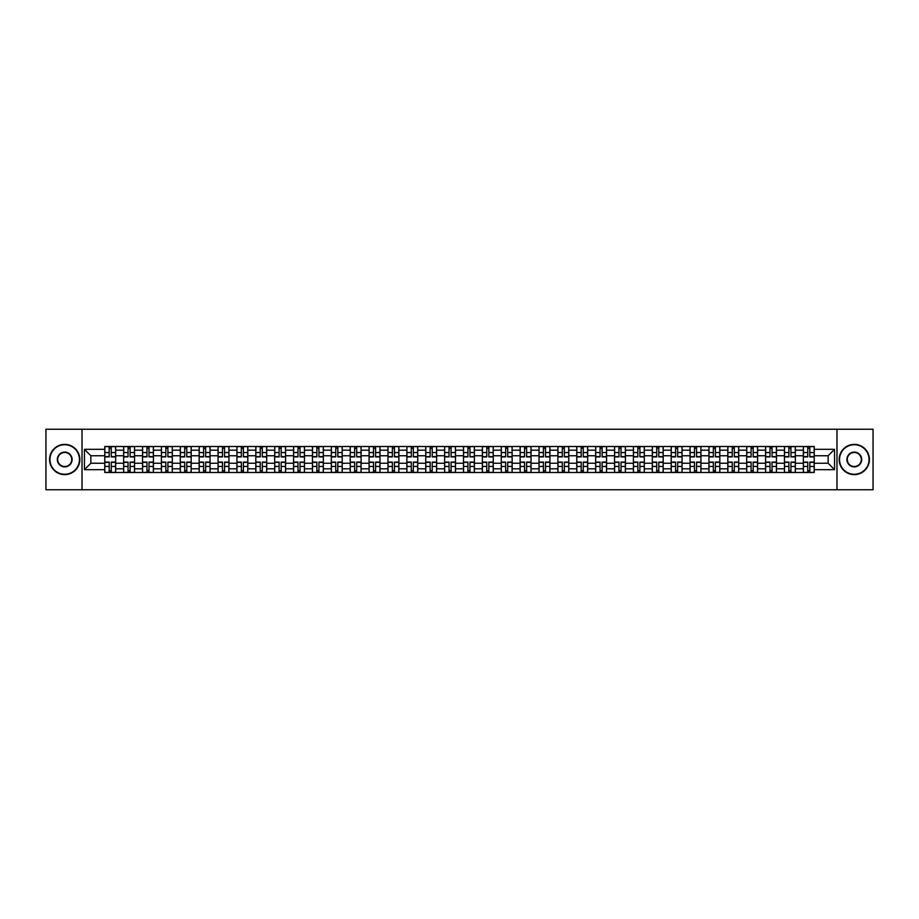 <?xml version="1.0" encoding="UTF-8"?>
<svg xmlns="http://www.w3.org/2000/svg" width="919" height="919" viewBox="0 0 919 919"><rect width="100%" height="100%" fill="white"/><g stroke="black" fill="none" stroke-linecap="round" stroke-linejoin="round"><path stroke-width="1.38" d="M836.979 489.758L873.05 489.758L873.05 429.242L45.95 429.242L45.95 489.758L836.979 489.758L836.979 429.242M123.651 472.515L123.651 450.184L115.656 450.184L115.656 472.515M115.656 450.184L115.656 446.485M123.651 450.184L123.651 446.485M134.542 446.485L134.542 472.515M142.525 472.515L142.525 446.485M153.427 446.485L153.427 472.515M161.411 472.515L161.411 446.485M172.301 446.485L172.301 472.515M180.285 472.515L180.285 446.485M191.186 446.485L191.186 472.515M199.17 472.515L199.17 446.485M210.06 446.485L210.06 472.515M218.056 472.515L218.056 446.485M228.946 446.485L228.946 472.515M236.93 472.515L236.93 446.485M247.82 446.485L247.82 472.515M255.815 472.515L255.815 446.485M266.705 446.485L266.705 472.515M274.689 472.515L274.689 446.485M285.579 446.485L285.579 472.515M293.575 472.515L293.575 446.485M304.465 446.485L304.465 472.515M312.449 472.515L312.449 446.485M323.339 446.485L323.339 472.515M331.334 472.515L331.334 446.485M342.224 446.485L342.224 472.515M350.208 472.515L350.208 446.485M361.11 446.485L361.11 472.515M369.093 472.515L369.093 446.485M379.984 446.485L379.984 472.515M387.967 472.515L387.967 446.485M398.869 446.485L398.869 472.515M406.853 472.515L406.853 446.485M417.743 446.485L417.743 472.515M425.738 472.515L425.738 446.485M436.628 446.485L436.628 472.515M444.612 472.515L444.612 446.485M455.502 446.485L455.502 472.515M463.498 472.515L463.498 446.485M474.388 446.485L474.388 472.515M482.372 472.515L482.372 446.485M493.262 446.485L493.262 472.515M501.257 472.515L501.257 446.485M512.147 446.485L512.147 472.515M520.131 472.515L520.131 446.485M531.033 446.485L531.033 472.515M539.016 472.515L539.016 446.485M549.907 446.485L549.907 472.515M557.89 472.515L557.89 446.485M568.792 446.485L568.792 472.515M576.776 472.515L576.776 446.485M587.666 446.485L587.666 472.515M595.661 472.515L595.661 446.485M606.551 446.485L606.551 472.515M614.535 472.515L614.535 446.485M625.425 446.485L625.425 472.515M633.421 472.515L633.421 446.485M644.311 446.485L644.311 472.515M652.295 472.515L652.295 446.485M663.185 446.485L663.185 472.515M671.18 472.515L671.18 446.485M682.07 446.485L682.07 472.515M690.054 472.515L690.054 446.485M700.944 446.485L700.944 472.515M708.94 472.515L708.94 446.485M719.83 446.485L719.83 472.515M727.814 472.515L727.814 446.485M738.715 446.485L738.715 472.515M746.699 472.515L746.699 446.485M757.589 446.485L757.589 472.515M765.573 472.515L765.573 446.485M776.475 446.485L776.475 472.515M784.458 472.515L784.458 446.485M795.349 446.485L795.349 472.515M803.344 472.515L803.344 446.485M803.344 463.256L795.349 463.256M784.458 463.256L776.475 463.256M765.573 463.256L757.589 463.256M746.699 463.256L738.715 463.256M727.814 463.256L719.83 463.256M708.94 463.256L700.944 463.256M690.054 463.256L682.07 463.256M671.18 463.256L663.185 463.256M652.295 463.256L644.311 463.256M633.421 463.256L625.425 463.256M614.535 463.256L606.551 463.256M595.661 463.256L587.666 463.256M576.776 463.256L568.792 463.256M557.89 463.256L549.907 463.256M539.016 463.256L531.033 463.256M520.131 463.256L512.147 463.256M501.257 463.256L493.262 463.256M482.372 463.256L474.388 463.256M463.498 463.256L455.502 463.256M444.612 463.256L436.628 463.256M425.738 463.256L417.743 463.256M406.853 463.256L398.869 463.256M387.967 463.256L379.984 463.256M369.093 463.256L361.11 463.256M350.208 463.256L342.224 463.256M331.334 463.256L323.339 463.256M312.449 463.256L304.465 463.256M293.575 463.256L285.579 463.256M274.689 463.256L266.705 463.256M255.815 463.256L247.82 463.256M236.93 463.256L228.946 463.256M218.056 463.256L210.06 463.256M199.17 463.256L191.186 463.256M180.285 463.256L172.301 463.256M161.411 463.256L153.427 463.256M142.525 463.256L134.542 463.256M123.651 463.256L115.656 463.256M803.344 455.744L795.349 455.744M784.458 455.744L776.475 455.744M765.573 455.744L757.589 455.744M746.699 455.744L738.715 455.744M727.814 455.744L719.83 455.744M708.94 455.744L700.944 455.744M690.054 455.744L682.07 455.744M671.18 455.744L663.185 455.744M652.295 455.744L644.311 455.744M633.421 455.744L625.425 455.744M614.535 455.744L606.551 455.744M595.661 455.744L587.666 455.744M576.776 455.744L568.792 455.744M557.89 455.744L549.907 455.744M539.016 455.744L531.033 455.744M520.131 455.744L512.147 455.744M501.257 455.744L493.262 455.744M482.372 455.744L474.388 455.744M463.498 455.744L455.502 455.744M444.612 455.744L436.628 455.744M425.738 455.744L417.743 455.744M406.853 455.744L398.869 455.744M387.967 455.744L379.984 455.744M369.093 455.744L361.11 455.744M350.208 455.744L342.224 455.744M331.334 455.744L323.339 455.744M312.449 455.744L304.465 455.744M293.575 455.744L285.579 455.744M274.689 455.744L266.705 455.744M255.815 455.744L247.82 455.744M236.93 455.744L228.946 455.744M218.056 455.744L210.06 455.744M199.17 455.744L191.186 455.744M180.285 455.744L172.301 455.744M161.411 455.744L153.427 455.744M142.525 455.744L134.542 455.744M123.651 455.744L115.656 455.744M90.855 463.256L104.766 463.256L104.766 455.744L90.855 455.744L90.855 463.256L84.433 469.666L84.433 449.334L104.766 449.334L104.766 455.744M814.234 455.744L814.234 463.256L828.145 463.256L828.145 455.744L814.234 455.744L814.234 446.485L104.766 446.485L104.766 449.334M814.234 449.334L834.567 449.334L834.567 469.666L814.234 469.666L814.234 463.256M104.766 463.256L104.766 472.515L814.234 472.515L814.234 469.666M104.766 469.666L84.433 469.666M82.021 489.758L82.021 429.242M111.245 470.7L109.189 470.7M109.189 448.3L111.245 448.3M130.119 470.7L128.063 470.7M128.063 448.3L130.119 448.3M149.004 470.7L146.948 470.7M146.948 448.3L149.004 448.3M167.89 470.7L165.822 470.7M165.822 448.3L167.89 448.3M186.764 470.7L184.708 470.7M184.708 448.3L186.764 448.3M205.649 470.7L203.593 470.7M203.593 448.3L205.649 448.3M224.523 470.7L222.467 470.7M222.467 448.3L224.523 448.3M243.409 470.7L241.352 470.7M241.352 448.3L243.409 448.3M262.283 470.7L260.226 470.7M260.226 448.3L262.283 448.3M281.168 470.7L279.112 470.7M279.112 448.3L281.168 448.3M300.042 470.7L297.986 470.7M297.986 448.3L300.042 448.3M318.927 470.7L316.871 470.7M316.871 448.3L318.927 448.3M337.801 470.7L335.745 470.7M335.745 448.3L337.801 448.3M356.687 470.7L354.631 470.7M354.631 448.3L356.687 448.3M375.572 470.7L373.505 470.7M373.505 448.3L375.572 448.3M394.446 470.7L392.39 470.7M392.39 448.3L394.446 448.3M413.332 470.7L411.275 470.7M411.275 448.3L413.332 448.3M432.206 470.7L430.149 470.7M430.149 448.3L432.206 448.3M451.091 470.7L449.035 470.7M449.035 448.3L451.091 448.3M469.965 470.7L467.909 470.7M467.909 448.3L469.965 448.3M488.851 470.7L486.794 470.7M486.794 448.3L488.851 448.3M507.725 470.7L505.668 470.7M505.668 448.3L507.725 448.3M526.61 470.7L524.554 470.7M524.554 448.3L526.61 448.3M545.495 470.7L543.428 470.7M543.428 448.3L545.495 448.3M564.369 470.7L562.313 470.7M562.313 448.3L564.369 448.3M583.255 470.7L581.199 470.7M581.199 448.3L583.255 448.3M602.129 470.7L600.073 470.7M600.073 448.3L602.129 448.3M621.014 470.7L618.958 470.7M618.958 448.3L621.014 448.3M639.888 470.7L637.832 470.7M637.832 448.3L639.888 448.3M658.774 470.7L656.717 470.7M656.717 448.3L658.774 448.3M677.648 470.7L675.591 470.7M675.591 448.3L677.648 448.3M696.533 470.7L694.477 470.7M694.477 448.3L696.533 448.3M715.407 470.7L713.351 470.7M713.351 448.3L715.407 448.3M734.292 470.7L732.236 470.7M732.236 448.3L734.292 448.3M753.178 470.7L751.11 470.7M751.11 448.3L753.178 448.3M772.052 470.7L769.996 470.7M769.996 448.3L772.052 448.3M790.937 470.7L788.881 470.7M788.881 448.3L790.937 448.3M809.811 470.7L807.755 470.7M807.755 448.3L809.811 448.3M84.433 449.334L90.855 455.744M828.145 463.256L834.567 469.666M828.145 455.744L834.567 449.334M111.245 456.892L111.245 446.611L115.599 446.611L115.599 456.892L111.245 456.892M109.189 448.185L111.245 448.185M111.245 446.611L104.835 446.611L104.835 456.892L109.189 456.892L109.189 446.611L107.431 446.611M109.189 462.108L109.189 472.389L104.835 472.389L104.835 462.108L109.189 462.108M111.245 470.815L109.189 470.815M109.189 472.389L115.599 472.389L115.599 462.108L111.245 462.108L111.245 472.389L113.003 472.389M130.119 456.892L130.119 446.611L134.484 446.611L134.484 456.892L130.119 456.892M128.063 448.185L130.119 448.185M130.119 446.611L123.709 446.611L123.709 456.892L128.063 456.892L128.063 446.611L126.317 446.611M149.004 456.892L149.004 446.611L153.358 446.611L153.358 456.892L149.004 456.892M146.948 448.185L149.004 448.185M149.004 446.611L142.594 446.611L142.594 456.892L146.948 456.892L146.948 446.611L145.191 446.611M128.063 462.108L128.063 472.389L123.709 472.389L123.709 462.108L128.063 462.108M130.119 470.815L128.063 470.815M128.063 472.389L134.484 472.389L134.484 462.108L130.119 462.108L130.119 472.389L131.876 472.389M146.948 462.108L146.948 472.389L142.594 472.389L142.594 462.108L146.948 462.108M149.004 470.815L146.948 470.815M146.948 472.389L153.358 472.389L153.358 462.108L149.004 462.108L149.004 472.389L150.762 472.389M64.709 474.261A14.761 14.761 0 0 0 79.471 459.5A14.761 14.761 0 0 0 64.709 444.739A14.761 14.761 0 0 0 49.948 459.5A14.761 14.761 0 0 0 64.709 474.261M64.709 444.371A15.129 15.129 0 0 1 79.838 459.5A15.129 15.129 0 0 1 64.709 474.629A15.129 15.129 0 0 1 49.58 459.5A15.129 15.129 0 0 1 64.709 444.371M64.709 466.886A7.386 7.386 0 0 1 57.323 459.5A7.386 7.386 0 0 1 64.709 452.114A7.386 7.386 0 0 1 72.096 459.5A7.386 7.386 0 0 1 64.709 466.886M64.709 452.481A7.019 7.019 0 0 0 57.69 459.5A7.019 7.019 0 0 0 64.709 466.519A7.019 7.019 0 0 0 71.728 459.5A7.019 7.019 0 0 0 64.709 452.481M854.291 474.261A14.761 14.761 0 0 0 869.052 459.5A14.761 14.761 0 0 0 854.291 444.739A14.761 14.761 0 0 0 839.529 459.5A14.761 14.761 0 0 0 854.291 474.261M854.291 444.371A15.129 15.129 0 0 1 869.42 459.5A15.129 15.129 0 0 1 854.291 474.629A15.129 15.129 0 0 1 839.162 459.5A15.129 15.129 0 0 1 854.291 444.371M854.291 466.886A7.386 7.386 0 0 1 846.904 459.5A7.386 7.386 0 0 1 854.291 452.114A7.386 7.386 0 0 1 861.677 459.5A7.386 7.386 0 0 1 854.291 466.886M854.291 452.481A7.019 7.019 0 0 0 847.272 459.5A7.019 7.019 0 0 0 854.291 466.519A7.019 7.019 0 0 0 861.31 459.5A7.019 7.019 0 0 0 854.291 452.481M167.89 456.892L167.89 446.611L172.244 446.611L172.244 456.892L167.89 456.892M165.822 448.185L167.89 448.185M167.89 446.611L161.468 446.611L161.468 456.892L165.822 456.892L165.822 446.611L164.076 446.611M186.764 456.892L186.764 446.611L191.118 446.611L191.118 456.892L186.764 456.892M184.708 448.185L186.764 448.185M186.764 446.611L180.354 446.611L180.354 456.892L184.708 456.892L184.708 446.611L182.95 446.611M205.649 456.892L205.649 446.611L210.003 446.611L210.003 456.892L205.649 456.892M203.593 448.185L205.649 448.185M205.649 446.611L199.228 446.611L199.228 456.892L203.593 456.892L203.593 446.611L201.835 446.611M165.822 462.108L165.822 472.389L161.468 472.389L161.468 462.108L165.822 462.108M167.89 470.815L165.822 470.815M165.822 472.389L172.244 472.389L172.244 462.108L167.89 462.108L167.89 472.389L169.636 472.389M184.708 462.108L184.708 472.389L180.354 472.389L180.354 462.108L184.708 462.108M186.764 470.815L184.708 470.815M184.708 472.389L191.118 472.389L191.118 462.108L186.764 462.108L186.764 472.389L188.521 472.389M203.593 462.108L203.593 472.389L199.228 472.389L199.228 462.108L203.593 462.108M205.649 470.815L203.593 470.815M203.593 472.389L210.003 472.389L210.003 462.108L205.649 462.108L205.649 472.389L207.395 472.389M222.467 462.108L222.467 472.389L218.113 472.389L218.113 462.108L222.467 462.108M224.523 470.815L222.467 470.815M222.467 472.389L228.877 472.389L228.877 462.108L224.523 462.108L224.523 472.389L226.281 472.389M241.352 462.108L241.352 472.389L236.987 472.389L236.987 462.108L241.352 462.108M243.409 470.815L241.352 470.815M241.352 472.389L247.762 472.389L247.762 462.108L243.409 462.108L243.409 472.389L245.166 472.389M260.226 462.108L260.226 472.389L255.873 472.389L255.873 462.108L260.226 462.108M262.283 470.815L260.226 470.815M260.226 472.389L266.648 472.389L266.648 462.108L262.283 462.108L262.283 472.389L264.04 472.389M279.112 462.108L279.112 472.389L274.747 472.389L274.747 462.108L279.112 462.108M281.168 470.815L279.112 470.815M279.112 472.389L285.522 472.389L285.522 462.108L281.168 462.108L281.168 472.389L282.926 472.389M297.986 462.108L297.986 472.389L293.632 472.389L293.632 462.108L297.986 462.108M300.042 470.815L297.986 470.815M297.986 472.389L304.407 472.389L304.407 462.108L300.042 462.108L300.042 472.389L301.8 472.389M316.871 462.108L316.871 472.389L312.517 472.389L312.517 462.108L316.871 462.108M318.927 470.815L316.871 470.815M316.871 472.389L323.281 472.389L323.281 462.108L318.927 462.108L318.927 472.389L320.685 472.389M335.745 462.108L335.745 472.389L331.391 472.389L331.391 462.108L335.745 462.108M337.801 470.815L335.745 470.815M335.745 472.389L342.167 472.389L342.167 462.108L337.801 462.108L337.801 472.389L339.559 472.389M354.631 462.108L354.631 472.389L350.277 472.389L350.277 462.108L354.631 462.108M356.687 470.815L354.631 470.815M354.631 472.389L361.041 472.389L361.041 462.108L356.687 462.108L356.687 472.389L358.444 472.389M373.505 462.108L373.505 472.389L369.151 472.389L369.151 462.108L373.505 462.108M375.572 470.815L373.505 470.815M373.505 472.389L379.926 472.389L379.926 462.108L375.572 462.108L375.572 472.389L377.318 472.389M392.39 462.108L392.39 472.389L388.036 472.389L388.036 462.108L392.39 462.108M394.446 470.815L392.39 470.815M392.39 472.389L398.8 472.389L398.8 462.108L394.446 462.108L394.446 472.389L396.204 472.389M411.275 462.108L411.275 472.389L406.91 472.389L406.91 462.108L411.275 462.108M413.332 470.815L411.275 470.815M411.275 472.389L417.685 472.389L417.685 462.108L413.332 462.108L413.332 472.389L415.078 472.389M430.149 462.108L430.149 472.389L425.796 472.389L425.796 462.108L430.149 462.108M432.206 470.815L430.149 470.815M430.149 472.389L436.571 472.389L436.571 462.108L432.206 462.108L432.206 472.389L433.963 472.389M449.035 462.108L449.035 472.389L444.67 472.389L444.67 462.108L449.035 462.108M451.091 470.815L449.035 470.815M449.035 472.389L455.445 472.389L455.445 462.108L451.091 462.108L451.091 472.389L452.849 472.389M467.909 462.108L467.909 472.389L463.555 472.389L463.555 462.108L467.909 462.108M469.965 470.815L467.909 470.815M467.909 472.389L474.33 472.389L474.33 462.108L469.965 462.108L469.965 472.389L471.723 472.389M486.794 462.108L486.794 472.389L482.429 472.389L482.429 462.108L486.794 462.108M488.851 470.815L486.794 470.815M486.794 472.389L493.204 472.389L493.204 462.108L488.851 462.108L488.851 472.389L490.608 472.389M505.668 462.108L505.668 472.389L501.314 472.389L501.314 462.108L505.668 462.108M507.725 470.815L505.668 470.815M505.668 472.389L512.09 472.389L512.09 462.108L507.725 462.108L507.725 472.389L509.482 472.389M224.523 456.892L224.523 446.611L228.877 446.611L228.877 456.892L224.523 456.892M222.467 448.185L224.523 448.185M224.523 446.611L218.113 446.611L218.113 456.892L222.467 456.892L222.467 446.611L220.709 446.611M243.409 456.892L243.409 446.611L247.762 446.611L247.762 456.892L243.409 456.892M241.352 448.185L243.409 448.185M243.409 446.611L236.987 446.611L236.987 456.892L241.352 456.892L241.352 446.611L239.595 446.611M262.283 456.892L262.283 446.611L266.648 446.611L266.648 456.892L262.283 456.892M260.226 448.185L262.283 448.185M262.283 446.611L255.873 446.611L255.873 456.892L260.226 456.892L260.226 446.611L258.469 446.611M281.168 456.892L281.168 446.611L285.522 446.611L285.522 456.892L281.168 456.892M279.112 448.185L281.168 448.185M281.168 446.611L274.747 446.611L274.747 456.892L279.112 456.892L279.112 446.611L277.354 446.611M300.042 456.892L300.042 446.611L304.407 446.611L304.407 456.892L300.042 456.892M297.986 448.185L300.042 448.185M300.042 446.611L293.632 446.611L293.632 456.892L297.986 456.892L297.986 446.611L296.24 446.611M318.927 456.892L318.927 446.611L323.281 446.611L323.281 456.892L318.927 456.892M316.871 448.185L318.927 448.185M318.927 446.611L312.517 446.611L312.517 456.892L316.871 456.892L316.871 446.611L315.114 446.611M337.801 456.892L337.801 446.611L342.167 446.611L342.167 456.892L337.801 456.892M335.745 448.185L337.801 448.185M337.801 446.611L331.391 446.611L331.391 456.892L335.745 456.892L335.745 446.611L333.999 446.611M356.687 456.892L356.687 446.611L361.041 446.611L361.041 456.892L356.687 456.892M354.631 448.185L356.687 448.185M356.687 446.611L350.277 446.611L350.277 456.892L354.631 456.892L354.631 446.611L352.873 446.611M375.572 456.892L375.572 446.611L379.926 446.611L379.926 456.892L375.572 456.892M373.505 448.185L375.572 448.185M375.572 446.611L369.151 446.611L369.151 456.892L373.505 456.892L373.505 446.611L371.758 446.611M394.446 456.892L394.446 446.611L398.8 446.611L398.8 456.892L394.446 456.892M392.39 448.185L394.446 448.185M394.446 446.611L388.036 446.611L388.036 456.892L392.39 456.892L392.39 446.611L390.632 446.611M413.332 456.892L413.332 446.611L417.685 446.611L417.685 456.892L413.332 456.892M411.275 448.185L413.332 448.185M413.332 446.611L406.91 446.611L406.91 456.892L411.275 456.892L411.275 446.611L409.518 446.611M432.206 456.892L432.206 446.611L436.571 446.611L436.571 456.892L432.206 456.892M430.149 448.185L432.206 448.185M432.206 446.611L425.796 446.611L425.796 456.892L430.149 456.892L430.149 446.611L428.392 446.611M451.091 456.892L451.091 446.611L455.445 446.611L455.445 456.892L451.091 456.892M449.035 448.185L451.091 448.185M451.091 446.611L444.67 446.611L444.67 456.892L449.035 456.892L449.035 446.611L447.277 446.611M469.965 456.892L469.965 446.611L474.33 446.611L474.33 456.892L469.965 456.892M467.909 448.185L469.965 448.185M469.965 446.611L463.555 446.611L463.555 456.892L467.909 456.892L467.909 446.611L466.151 446.611M488.851 456.892L488.851 446.611L493.204 446.611L493.204 456.892L488.851 456.892M486.794 448.185L488.851 448.185M488.851 446.611L482.429 446.611L482.429 456.892L486.794 456.892L486.794 446.611L485.037 446.611M507.725 456.892L507.725 446.611L512.09 446.611L512.09 456.892L507.725 456.892M505.668 448.185L507.725 448.185M507.725 446.611L501.314 446.611L501.314 456.892L505.668 456.892L505.668 446.611L503.922 446.611M526.61 456.892L526.61 446.611L530.964 446.611L530.964 456.892L526.61 456.892M524.554 448.185L526.61 448.185M526.61 446.611L520.2 446.611L520.2 456.892L524.554 456.892L524.554 446.611L522.796 446.611M545.495 456.892L545.495 446.611L549.849 446.611L549.849 456.892L545.495 456.892M543.428 448.185L545.495 448.185M545.495 446.611L539.074 446.611L539.074 456.892L543.428 456.892L543.428 446.611L541.682 446.611M564.369 456.892L564.369 446.611L568.723 446.611L568.723 456.892L564.369 456.892M562.313 448.185L564.369 448.185M564.369 446.611L557.959 446.611L557.959 456.892L562.313 456.892L562.313 446.611L560.556 446.611M583.255 456.892L583.255 446.611L587.609 446.611L587.609 456.892L583.255 456.892M581.199 448.185L583.255 448.185M583.255 446.611L576.833 446.611L576.833 456.892L581.199 456.892L581.199 446.611L579.441 446.611M524.554 462.108L524.554 472.389L520.2 472.389L520.2 462.108L524.554 462.108M526.61 470.815L524.554 470.815M524.554 472.389L530.964 472.389L530.964 462.108L526.61 462.108L526.61 472.389L528.368 472.389M543.428 462.108L543.428 472.389L539.074 472.389L539.074 462.108L543.428 462.108M545.495 470.815L543.428 470.815M543.428 472.389L549.849 472.389L549.849 462.108L545.495 462.108L545.495 472.389L547.242 472.389M562.313 462.108L562.313 472.389L557.959 472.389L557.959 462.108L562.313 462.108M564.369 470.815L562.313 470.815M562.313 472.389L568.723 472.389L568.723 462.108L564.369 462.108L564.369 472.389L566.127 472.389M581.199 462.108L581.199 472.389L576.833 472.389L576.833 462.108L581.199 462.108M583.255 470.815L581.199 470.815M581.199 472.389L587.609 472.389L587.609 462.108L583.255 462.108L583.255 472.389L585.001 472.389M602.129 456.892L602.129 446.611L606.483 446.611L606.483 456.892L602.129 456.892M600.073 448.185L602.129 448.185M602.129 446.611L595.719 446.611L595.719 456.892L600.073 456.892L600.073 446.611L598.315 446.611M600.073 462.108L600.073 472.389L595.719 472.389L595.719 462.108L600.073 462.108M602.129 470.815L600.073 470.815M600.073 472.389L606.483 472.389L606.483 462.108L602.129 462.108L602.129 472.389L603.886 472.389M621.014 456.892L621.014 446.611L625.368 446.611L625.368 456.892L621.014 456.892M618.958 448.185L621.014 448.185M621.014 446.611L614.593 446.611L614.593 456.892L618.958 456.892L618.958 446.611L617.2 446.611M618.958 462.108L618.958 472.389L614.593 472.389L614.593 462.108L618.958 462.108M621.014 470.815L618.958 470.815M618.958 472.389L625.368 472.389L625.368 462.108L621.014 462.108L621.014 472.389L622.76 472.389M639.888 456.892L639.888 446.611L644.253 446.611L644.253 456.892L639.888 456.892M637.832 448.185L639.888 448.185M639.888 446.611L633.478 446.611L633.478 456.892L637.832 456.892L637.832 446.611L636.074 446.611M637.832 462.108L637.832 472.389L633.478 472.389L633.478 462.108L637.832 462.108M639.888 470.815L637.832 470.815M637.832 472.389L644.253 472.389L644.253 462.108L639.888 462.108L639.888 472.389L641.646 472.389M658.774 456.892L658.774 446.611L663.127 446.611L663.127 456.892L658.774 456.892M656.717 448.185L658.774 448.185M658.774 446.611L652.352 446.611L652.352 456.892L656.717 456.892L656.717 446.611L654.96 446.611M656.717 462.108L656.717 472.389L652.352 472.389L652.352 462.108L656.717 462.108M658.774 470.815L656.717 470.815M656.717 472.389L663.127 472.389L663.127 462.108L658.774 462.108L658.774 472.389L660.531 472.389M677.648 456.892L677.648 446.611L682.013 446.611L682.013 456.892L677.648 456.892M675.591 448.185L677.648 448.185M677.648 446.611L671.238 446.611L671.238 456.892L675.591 456.892L675.591 446.611L673.834 446.611M675.591 462.108L675.591 472.389L671.238 472.389L671.238 462.108L675.591 462.108M677.648 470.815L675.591 470.815M675.591 472.389L682.013 472.389L682.013 462.108L677.648 462.108L677.648 472.389L679.405 472.389M696.533 456.892L696.533 446.611L700.887 446.611L700.887 456.892L696.533 456.892M694.477 448.185L696.533 448.185M696.533 446.611L690.123 446.611L690.123 456.892L694.477 456.892L694.477 446.611L692.719 446.611M694.477 462.108L694.477 472.389L690.123 472.389L690.123 462.108L694.477 462.108M696.533 470.815L694.477 470.815M694.477 472.389L700.887 472.389L700.887 462.108L696.533 462.108L696.533 472.389L698.291 472.389M715.407 456.892L715.407 446.611L719.772 446.611L719.772 456.892L715.407 456.892M713.351 448.185L715.407 448.185M715.407 446.611L708.997 446.611L708.997 456.892L713.351 456.892L713.351 446.611L711.605 446.611M713.351 462.108L713.351 472.389L708.997 472.389L708.997 462.108L713.351 462.108M715.407 470.815L713.351 470.815M713.351 472.389L719.772 472.389L719.772 462.108L715.407 462.108L715.407 472.389L717.165 472.389M734.292 456.892L734.292 446.611L738.646 446.611L738.646 456.892L734.292 456.892M732.236 448.185L734.292 448.185M734.292 446.611L727.882 446.611L727.882 456.892L732.236 456.892L732.236 446.611L730.479 446.611M732.236 462.108L732.236 472.389L727.882 472.389L727.882 462.108L732.236 462.108M734.292 470.815L732.236 470.815M732.236 472.389L738.646 472.389L738.646 462.108L734.292 462.108L734.292 472.389L736.05 472.389M753.178 456.892L753.178 446.611L757.532 446.611L757.532 456.892L753.178 456.892M751.11 448.185L753.178 448.185M753.178 446.611L746.756 446.611L746.756 456.892L751.11 456.892L751.11 446.611L749.364 446.611M751.11 462.108L751.11 472.389L746.756 472.389L746.756 462.108L751.11 462.108M753.178 470.815L751.11 470.815M751.11 472.389L757.532 472.389L757.532 462.108L753.178 462.108L753.178 472.389L754.924 472.389M772.052 456.892L772.052 446.611L776.406 446.611L776.406 456.892L772.052 456.892M769.996 448.185L772.052 448.185M772.052 446.611L765.642 446.611L765.642 456.892L769.996 456.892L769.996 446.611L768.238 446.611M769.996 462.108L769.996 472.389L765.642 472.389L765.642 462.108L769.996 462.108M772.052 470.815L769.996 470.815M769.996 472.389L776.406 472.389L776.406 462.108L772.052 462.108L772.052 472.389L773.809 472.389M790.937 456.892L790.937 446.611L795.291 446.611L795.291 456.892L790.937 456.892M788.881 448.185L790.937 448.185M790.937 446.611L784.516 446.611L784.516 456.892L788.881 456.892L788.881 446.611L787.124 446.611M788.881 462.108L788.881 472.389L784.516 472.389L784.516 462.108L788.881 462.108M790.937 470.815L788.881 470.815M788.881 472.389L795.291 472.389L795.291 462.108L790.937 462.108L790.937 472.389L792.683 472.389M809.811 456.892L809.811 446.611L814.165 446.611L814.165 456.892L809.811 456.892M807.755 448.185L809.811 448.185M809.811 446.611L803.401 446.611L803.401 456.892L807.755 456.892L807.755 446.611L805.997 446.611M807.755 462.108L807.755 472.389L803.401 472.389L803.401 462.108L807.755 462.108M809.811 470.815L807.755 470.815M807.755 472.389L814.165 472.389L814.165 462.108L809.811 462.108L809.811 472.389L811.569 472.389M784.458 450.184L776.475 450.184M765.573 450.184L757.589 450.184M746.699 450.184L738.715 450.184M727.814 450.184L719.83 450.184M708.94 450.184L700.944 450.184M690.054 450.184L682.07 450.184M671.18 450.184L663.185 450.184M652.295 450.184L644.311 450.184M633.421 450.184L625.425 450.184M614.535 450.184L606.551 450.184M595.661 450.184L587.666 450.184M576.776 450.184L568.792 450.184M557.89 450.184L549.907 450.184M539.016 450.184L531.033 450.184M520.131 450.184L512.147 450.184M501.257 450.184L493.262 450.184M482.372 450.184L474.388 450.184M463.498 450.184L455.502 450.184M444.612 450.184L436.628 450.184M425.738 450.184L417.743 450.184M406.853 450.184L398.869 450.184M387.967 450.184L379.984 450.184M369.093 450.184L361.11 450.184M350.208 450.184L342.224 450.184M331.334 450.184L323.339 450.184M312.449 450.184L304.465 450.184M293.575 450.184L285.579 450.184M274.689 450.184L266.705 450.184M255.815 450.184L247.82 450.184M236.93 450.184L228.946 450.184M218.056 450.184L210.06 450.184M199.17 450.184L191.186 450.184M180.285 450.184L172.301 450.184M161.411 450.184L153.427 450.184M142.525 450.184L134.542 450.184M803.344 450.184L795.349 450.184M784.458 468.816L776.475 468.816M765.573 468.816L757.589 468.816M746.699 468.816L738.715 468.816M727.814 468.816L719.83 468.816M708.94 468.816L700.944 468.816M690.054 468.816L682.07 468.816M671.18 468.816L663.185 468.816M652.295 468.816L644.311 468.816M633.421 468.816L625.425 468.816M614.535 468.816L606.551 468.816M595.661 468.816L587.666 468.816M576.776 468.816L568.792 468.816M557.89 468.816L549.907 468.816M539.016 468.816L531.033 468.816M520.131 468.816L512.147 468.816M501.257 468.816L493.262 468.816M482.372 468.816L474.388 468.816M463.498 468.816L455.502 468.816M444.612 468.816L436.628 468.816M425.738 468.816L417.743 468.816M406.853 468.816L398.869 468.816M387.967 468.816L379.984 468.816M369.093 468.816L361.11 468.816M350.208 468.816L342.224 468.816M331.334 468.816L323.339 468.816M312.449 468.816L304.465 468.816M293.575 468.816L285.579 468.816M274.689 468.816L266.705 468.816M255.815 468.816L247.82 468.816M236.93 468.816L228.946 468.816M218.056 468.816L210.06 468.816M199.17 468.816L191.186 468.816M180.285 468.816L172.301 468.816M161.411 468.816L153.427 468.816M142.525 468.816L134.542 468.816M123.651 468.816L115.656 468.816M803.344 468.816L795.349 468.816M111.245 456.64L115.599 456.64M111.245 452.55L115.599 452.55M104.835 456.64L109.189 456.64M104.835 452.55L109.189 452.55M109.189 462.36L104.835 462.36M109.189 466.45L104.835 466.45M115.599 462.36L111.245 462.36M115.599 466.45L111.245 466.45M130.119 456.64L134.484 456.64M130.119 452.55L134.484 452.55M123.709 456.64L128.063 456.64M123.709 452.55L128.063 452.55M149.004 456.64L153.358 456.64M149.004 452.55L153.358 452.55M142.594 456.64L146.948 456.64M142.594 452.55L146.948 452.55M128.063 462.36L123.709 462.36M128.063 466.45L123.709 466.45M134.484 462.36L130.119 462.36M134.484 466.45L130.119 466.45M146.948 462.36L142.594 462.36M146.948 466.45L142.594 466.45M153.358 462.36L149.004 462.36M153.358 466.45L149.004 466.45M167.89 456.64L172.244 456.64M167.89 452.55L172.244 452.55M161.468 456.64L165.822 456.64M161.468 452.55L165.822 452.55M186.764 456.64L191.118 456.64M186.764 452.55L191.118 452.55M180.354 456.64L184.708 456.64M180.354 452.55L184.708 452.55M205.649 456.64L210.003 456.64M205.649 452.55L210.003 452.55M199.228 456.64L203.593 456.64M199.228 452.55L203.593 452.55M165.822 462.36L161.468 462.36M165.822 466.45L161.468 466.45M172.244 462.36L167.89 462.36M172.244 466.45L167.89 466.45M184.708 462.36L180.354 462.36M184.708 466.45L180.354 466.45M191.118 462.36L186.764 462.36M191.118 466.45L186.764 466.45M203.593 462.36L199.228 462.36M203.593 466.45L199.228 466.45M210.003 462.36L205.649 462.36M210.003 466.45L205.649 466.45M222.467 462.36L218.113 462.36M222.467 466.45L218.113 466.45M228.877 462.36L224.523 462.36M228.877 466.45L224.523 466.45M241.352 462.36L236.987 462.36M241.352 466.45L236.987 466.45M247.762 462.36L243.409 462.36M247.762 466.45L243.409 466.45M260.226 462.36L255.873 462.36M260.226 466.45L255.873 466.45M266.648 462.36L262.283 462.36M266.648 466.45L262.283 466.45M279.112 462.36L274.747 462.36M279.112 466.45L274.747 466.45M285.522 462.36L281.168 462.36M285.522 466.45L281.168 466.45M297.986 462.36L293.632 462.36M297.986 466.45L293.632 466.45M304.407 462.36L300.042 462.36M304.407 466.45L300.042 466.45M316.871 462.36L312.517 462.36M316.871 466.45L312.517 466.45M323.281 462.36L318.927 462.36M323.281 466.45L318.927 466.45M335.745 462.36L331.391 462.36M335.745 466.45L331.391 466.45M342.167 462.36L337.801 462.36M342.167 466.45L337.801 466.45M354.631 462.36L350.277 462.36M354.631 466.45L350.277 466.45M361.041 462.36L356.687 462.36M361.041 466.45L356.687 466.45M373.505 462.36L369.151 462.36M373.505 466.45L369.151 466.45M379.926 462.36L375.572 462.36M379.926 466.45L375.572 466.45M392.39 462.36L388.036 462.36M392.39 466.45L388.036 466.45M398.8 462.36L394.446 462.36M398.8 466.45L394.446 466.45M411.275 462.36L406.91 462.36M411.275 466.45L406.91 466.45M417.685 462.36L413.332 462.36M417.685 466.45L413.332 466.45M430.149 462.36L425.796 462.36M430.149 466.45L425.796 466.45M436.571 462.36L432.206 462.36M436.571 466.45L432.206 466.45M449.035 462.36L444.67 462.36M449.035 466.45L444.67 466.45M455.445 462.36L451.091 462.36M455.445 466.45L451.091 466.45M467.909 462.36L463.555 462.36M467.909 466.45L463.555 466.45M474.33 462.36L469.965 462.36M474.33 466.45L469.965 466.45M486.794 462.36L482.429 462.36M486.794 466.45L482.429 466.45M493.204 462.36L488.851 462.36M493.204 466.45L488.851 466.45M505.668 462.36L501.314 462.36M505.668 466.45L501.314 466.45M512.09 462.36L507.725 462.36M512.09 466.45L507.725 466.45M224.523 456.64L228.877 456.64M224.523 452.55L228.877 452.55M218.113 456.64L222.467 456.64M218.113 452.55L222.467 452.55M243.409 456.64L247.762 456.64M243.409 452.55L247.762 452.55M236.987 456.64L241.352 456.64M236.987 452.55L241.352 452.55M262.283 456.64L266.648 456.64M262.283 452.55L266.648 452.55M255.873 456.64L260.226 456.64M255.873 452.55L260.226 452.55M281.168 456.64L285.522 456.64M281.168 452.55L285.522 452.55M274.747 456.64L279.112 456.64M274.747 452.55L279.112 452.55M300.042 456.64L304.407 456.64M300.042 452.55L304.407 452.55M293.632 456.64L297.986 456.64M293.632 452.55L297.986 452.55M318.927 456.64L323.281 456.64M318.927 452.55L323.281 452.55M312.517 456.64L316.871 456.64M312.517 452.55L316.871 452.55M337.801 456.64L342.167 456.64M337.801 452.55L342.167 452.55M331.391 456.64L335.745 456.64M331.391 452.55L335.745 452.55M356.687 456.64L361.041 456.64M356.687 452.55L361.041 452.55M350.277 456.64L354.631 456.64M350.277 452.55L354.631 452.55M375.572 456.64L379.926 456.64M375.572 452.55L379.926 452.55M369.151 456.64L373.505 456.64M369.151 452.55L373.505 452.55M394.446 456.64L398.8 456.64M394.446 452.55L398.8 452.55M388.036 456.64L392.39 456.64M388.036 452.55L392.39 452.55M413.332 456.64L417.685 456.64M413.332 452.55L417.685 452.55M406.91 456.64L411.275 456.64M406.91 452.55L411.275 452.55M432.206 456.64L436.571 456.64M432.206 452.55L436.571 452.55M425.796 456.64L430.149 456.64M425.796 452.55L430.149 452.55M451.091 456.64L455.445 456.64M451.091 452.55L455.445 452.55M444.67 456.64L449.035 456.64M444.67 452.55L449.035 452.55M469.965 456.64L474.33 456.64M469.965 452.55L474.33 452.55M463.555 456.64L467.909 456.64M463.555 452.55L467.909 452.55M488.851 456.64L493.204 456.64M488.851 452.55L493.204 452.55M482.429 456.64L486.794 456.64M482.429 452.55L486.794 452.55M507.725 456.64L512.09 456.64M507.725 452.55L512.09 452.55M501.314 456.64L505.668 456.64M501.314 452.55L505.668 452.55M526.61 456.64L530.964 456.64M526.61 452.55L530.964 452.55M520.2 456.64L524.554 456.64M520.2 452.55L524.554 452.55M545.495 456.64L549.849 456.64M545.495 452.55L549.849 452.55M539.074 456.64L543.428 456.64M539.074 452.55L543.428 452.55M564.369 456.64L568.723 456.64M564.369 452.55L568.723 452.55M557.959 456.64L562.313 456.64M557.959 452.55L562.313 452.55M583.255 456.64L587.609 456.64M583.255 452.55L587.609 452.55M576.833 456.64L581.199 456.64M576.833 452.55L581.199 452.55M524.554 462.36L520.2 462.36M524.554 466.45L520.2 466.45M530.964 462.36L526.61 462.36M530.964 466.45L526.61 466.45M543.428 462.36L539.074 462.36M543.428 466.45L539.074 466.45M549.849 462.36L545.495 462.36M549.849 466.45L545.495 466.45M562.313 462.36L557.959 462.36M562.313 466.45L557.959 466.45M568.723 462.36L564.369 462.36M568.723 466.45L564.369 466.45M581.199 462.36L576.833 462.36M581.199 466.45L576.833 466.45M587.609 462.36L583.255 462.36M587.609 466.45L583.255 466.45M602.129 456.64L606.483 456.64M602.129 452.55L606.483 452.55M595.719 456.64L600.073 456.64M595.719 452.55L600.073 452.55M600.073 462.36L595.719 462.36M600.073 466.45L595.719 466.45M606.483 462.36L602.129 462.36M606.483 466.45L602.129 466.45M621.014 456.64L625.368 456.64M621.014 452.55L625.368 452.55M614.593 456.64L618.958 456.64M614.593 452.55L618.958 452.55M618.958 462.36L614.593 462.36M618.958 466.45L614.593 466.45M625.368 462.36L621.014 462.36M625.368 466.45L621.014 466.45M639.888 456.64L644.253 456.64M639.888 452.55L644.253 452.55M633.478 456.64L637.832 456.64M633.478 452.55L637.832 452.55M637.832 462.36L633.478 462.36M637.832 466.45L633.478 466.45M644.253 462.36L639.888 462.36M644.253 466.45L639.888 466.45M658.774 456.64L663.127 456.64M658.774 452.55L663.127 452.55M652.352 456.64L656.717 456.64M652.352 452.55L656.717 452.55M656.717 462.36L652.352 462.36M656.717 466.45L652.352 466.45M663.127 462.36L658.774 462.36M663.127 466.45L658.774 466.45M677.648 456.64L682.013 456.64M677.648 452.55L682.013 452.55M671.238 456.64L675.591 456.64M671.238 452.55L675.591 452.55M675.591 462.36L671.238 462.36M675.591 466.45L671.238 466.45M682.013 462.36L677.648 462.36M682.013 466.45L677.648 466.45M696.533 456.64L700.887 456.64M696.533 452.55L700.887 452.55M690.123 456.64L694.477 456.64M690.123 452.55L694.477 452.55M694.477 462.36L690.123 462.36M694.477 466.45L690.123 466.45M700.887 462.36L696.533 462.36M700.887 466.45L696.533 466.45M715.407 456.64L719.772 456.64M715.407 452.55L719.772 452.55M708.997 456.64L713.351 456.64M708.997 452.55L713.351 452.55M713.351 462.36L708.997 462.36M713.351 466.45L708.997 466.45M719.772 462.36L715.407 462.36M719.772 466.45L715.407 466.45M734.292 456.64L738.646 456.64M734.292 452.55L738.646 452.55M727.882 456.64L732.236 456.64M727.882 452.55L732.236 452.55M732.236 462.36L727.882 462.36M732.236 466.45L727.882 466.45M738.646 462.36L734.292 462.36M738.646 466.45L734.292 466.45M753.178 456.64L757.532 456.64M753.178 452.55L757.532 452.55M746.756 456.64L751.11 456.64M746.756 452.55L751.11 452.55M751.11 462.36L746.756 462.36M751.11 466.45L746.756 466.45M757.532 462.36L753.178 462.36M757.532 466.45L753.178 466.45M772.052 456.64L776.406 456.64M772.052 452.55L776.406 452.55M765.642 456.64L769.996 456.64M765.642 452.55L769.996 452.55M769.996 462.36L765.642 462.36M769.996 466.45L765.642 466.45M776.406 462.36L772.052 462.36M776.406 466.45L772.052 466.45M790.937 456.64L795.291 456.64M790.937 452.55L795.291 452.55M784.516 456.64L788.881 456.64M784.516 452.55L788.881 452.55M788.881 462.36L784.516 462.36M788.881 466.45L784.516 466.45M795.291 462.36L790.937 462.36M795.291 466.45L790.937 466.45M809.811 456.64L814.165 456.64M809.811 452.55L814.165 452.55M803.401 456.64L807.755 456.64M803.401 452.55L807.755 452.55M807.755 462.36L803.401 462.36M807.755 466.45L803.401 466.45M814.165 462.36L809.811 462.36M814.165 466.45L809.811 466.45"/></g></svg>
